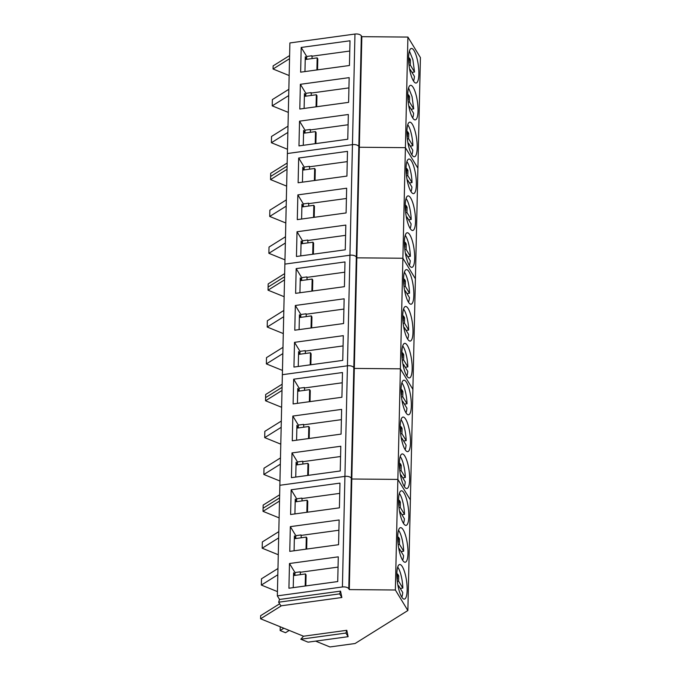 <?xml version="1.0" encoding="UTF-8"?>
<svg xmlns="http://www.w3.org/2000/svg" width="681" height="681" viewBox="0 0 681 681"><rect width="100%" height="100%" fill="white"/><g stroke="black" fill="none" stroke-linecap="round" stroke-linejoin="round"><path stroke-width="1.02" d="M280.24 626.775L280.155 630.538L283.832 628.231M280.155 630.538L285.526 632.717L289.204 630.419M413.512 81.056A16.633 4.392 82.2 0 0 414.44 76.442L410.217 69.496L410.158 71.863M411.962 72.373L414.542 72.016L412.882 59.673L409.409 51.049M408.804 63.146L408.753 62.516M409.111 63.103L409.23 57.936A8.759 2.315 82.2 0 1 410.43 59.894L410.311 65.078L414.542 72.016M409.017 65.248L410.311 65.078M409.681 69.573L410.217 69.496M409.179 60.064L410.43 59.894M412.677 117.915A16.633 4.392 82.2 0 0 413.605 113.301L409.375 106.364L409.324 108.722M411.128 109.232L413.707 108.875L412.039 96.54L408.574 87.909M407.97 100.005L407.919 99.375M408.277 99.962L408.396 94.795A8.759 2.315 82.2 0 1 409.587 96.762L409.477 101.937L413.707 108.875M408.183 102.116L409.477 101.937M408.847 106.432L409.375 106.364M408.345 96.932L409.587 96.762M411.835 154.783A16.633 4.392 82.2 0 0 412.771 150.16L408.54 143.223L408.481 145.581M410.294 146.092L412.873 145.743A16.633 4.392 82.2 0 0 407.74 124.768M407.127 136.864L407.076 136.234M407.434 136.821L407.561 131.663A8.759 2.315 82.2 0 1 408.753 133.621L408.643 138.796L412.873 145.743M407.349 138.975L408.643 138.796M408.013 143.291L408.54 143.223M407.51 133.791L408.753 133.621M411.001 191.642A16.633 4.392 82.2 0 0 411.937 187.028L407.706 180.082L407.647 182.448M409.451 182.951L412.031 182.602A16.633 4.392 82.2 0 0 406.906 161.635M406.293 173.723L406.242 173.093M406.6 173.689L406.727 168.522A8.759 2.315 82.2 0 1 407.919 170.48L407.808 175.664L412.031 182.602M406.514 175.834L407.808 175.664M407.17 180.159L407.706 180.082M406.676 170.65L407.919 170.48M410.166 228.501A16.633 4.392 82.2 0 0 411.094 223.887L406.872 216.941L406.812 219.308M408.617 219.818L411.196 219.461A16.633 4.392 82.2 0 0 406.063 198.494M405.459 210.591L405.408 209.961M405.765 210.548L405.885 205.381A8.759 2.315 82.2 0 1 407.085 207.339L406.966 212.523L411.196 219.461M405.672 212.702L406.966 212.523M406.336 217.018L406.872 216.941M405.833 207.509L407.085 207.339M409.332 265.369A16.633 4.392 82.2 0 0 410.26 260.746L406.029 253.809L405.978 256.167M407.783 256.677L410.362 256.328A16.633 4.392 82.2 0 0 405.229 235.354M404.625 247.45L404.574 246.82M404.931 247.407L405.05 242.24A8.759 2.315 82.2 0 1 406.242 244.207L406.131 249.382L410.362 256.328M404.837 249.561L406.131 249.382M405.501 253.877L406.029 253.809M404.999 244.377L406.242 244.207M408.489 302.228A16.633 4.392 82.2 0 0 409.426 297.606L405.195 290.668L405.135 293.034M406.94 293.537L409.528 293.188A16.633 4.392 82.2 0 0 404.395 272.213M403.782 284.309L403.731 283.679M404.088 284.266L404.216 279.108A8.759 2.315 82.2 0 1 405.408 281.066L405.297 286.241L409.528 293.188M404.003 286.42L405.297 286.241M404.667 290.744L405.195 290.668M404.165 281.236L405.408 281.066M407.655 339.087A16.633 4.392 82.2 0 0 408.591 334.473L404.361 327.527L404.301 329.893M406.106 330.404L408.685 330.047A16.633 4.392 82.2 0 0 403.552 309.08M402.948 321.177L402.897 320.547M403.254 321.134L403.373 315.967A8.759 2.315 82.2 0 1 404.574 317.925L404.463 323.109L408.685 330.047M403.169 323.279L404.463 323.109M403.824 327.604L404.361 327.527M403.331 318.095L404.574 317.925M406.821 375.946A16.633 4.392 82.2 0 0 407.749 371.332L403.518 364.395L403.467 366.753M405.272 367.263L407.851 366.906A16.633 4.392 82.2 0 0 402.718 345.939M402.113 358.036L402.062 357.406M402.42 357.993L402.539 352.826A8.759 2.315 82.2 0 1 403.731 354.792L403.62 359.968L407.851 366.906M402.326 360.147L403.62 359.968M402.99 364.463L403.518 364.395M402.488 354.963L403.731 354.792M405.987 412.814A16.633 4.392 82.2 0 0 406.915 408.191L402.684 401.254L402.633 403.612M404.437 404.122L407.017 403.773A16.633 4.392 82.2 0 0 401.884 382.799M401.279 394.895L401.228 394.265M401.586 394.852L401.705 389.694A8.759 2.315 82.2 0 1 402.897 391.652L402.786 396.827L407.017 403.773M401.492 397.006L402.786 396.827M402.156 401.322L402.684 401.254M401.654 391.822L402.897 391.652M405.144 449.673A16.633 4.392 82.2 0 0 406.08 445.059L401.85 438.113L401.79 440.479M403.595 440.982L406.182 440.633A16.633 4.392 82.2 0 0 401.049 419.666M400.437 431.754L400.385 431.133M400.743 431.72L400.871 426.553A8.759 2.315 82.2 0 1 402.062 428.511L401.952 433.695L406.182 440.633M400.658 433.865L401.952 433.695M401.313 438.189L401.85 438.113M400.82 428.681L402.062 428.511M404.31 486.532A16.633 4.392 82.2 0 0 405.238 481.918L401.015 474.972L400.956 477.338M402.76 477.849L405.34 477.492A16.633 4.392 82.2 0 0 400.207 456.525M399.602 468.622L399.551 467.992M399.909 468.579L400.028 463.412A8.759 2.315 82.2 0 1 401.228 465.37L401.109 470.554L405.34 477.492M399.815 470.733L401.109 470.554M400.479 475.049L401.015 474.972M399.977 465.54L401.228 465.37M403.475 523.4A16.633 4.392 82.2 0 0 404.403 518.777L400.173 511.84L400.122 514.198M401.926 514.708L404.505 514.359A16.633 4.392 82.2 0 0 399.372 493.385M398.768 505.481L398.717 504.851M399.075 505.438L399.194 500.28A8.759 2.315 82.2 0 1 400.385 502.237L400.275 507.413L404.505 514.359M398.981 507.592L400.275 507.413M399.645 511.908L400.173 511.84M399.143 502.408L400.385 502.237M402.633 560.259A16.633 4.392 82.2 0 0 403.569 555.636L399.338 548.699L399.287 551.065M401.092 551.567L403.671 551.218A16.633 4.392 82.2 0 0 398.538 530.244M397.925 542.34L397.874 541.71M398.24 542.297L398.359 537.139A8.759 2.315 82.2 0 1 399.551 539.097L399.441 544.272L403.671 551.218M398.147 544.451L399.441 544.272M398.811 548.775L399.338 548.699M398.308 539.267L399.551 539.097M401.799 597.118A16.633 4.392 82.2 0 0 402.735 592.504L398.504 585.558L398.445 587.924M400.249 588.435L402.837 588.078A16.633 4.392 82.2 0 0 397.704 567.111M397.091 579.208L397.04 578.578M397.398 579.165L397.525 573.998A8.759 2.315 82.2 0 1 398.717 575.956L398.606 581.14L402.837 588.078M397.312 581.31L398.606 581.14M397.968 585.634L398.504 585.558M397.474 576.126L398.717 575.956M277.346 595.866L342.415 586.971L354.963 34.05L289.893 42.946L277.346 595.866L279.533 599.459L278.648 602.208L280.861 605.843L341.862 597.509L339.649 593.875L278.648 602.208M354.963 34.05A5.107 2.554 1.3 0 1 361.339 35.846L361.841 36.672L359.33 147.249L358.836 146.432L361.339 35.846M407.91 37.072L405.399 147.658L417.904 168.19L420.415 57.604L407.91 37.072L361.841 36.672M289.604 55.578L273.132 65.87L273.055 69.002L289.153 75.54M352.452 144.636L287.382 153.523L352.452 144.636A5.107 2.554 1.3 0 1 358.836 146.432A5.107 2.554 1.3 0 0 352.452 144.636M301.198 47.449L350 40.775L349.438 65.504L300.636 72.169L301.198 47.449L306.697 56.472L311.924 55.757L312.128 58.575M300.364 84.308L349.166 77.634L348.604 102.363L299.802 109.037L300.364 84.308L305.863 93.331L311.089 92.616L311.294 95.442M299.529 121.167L348.331 114.502L347.77 139.23L298.968 145.896L299.529 121.167L305.02 130.19L310.255 129.475L310.451 132.301M315.601 641.127L329.936 646.95L355.065 643.519L407.868 610.525L410.379 499.939L397.866 479.407L351.805 479.007L354.316 368.421L400.377 368.83L397.866 479.407L410.379 499.939L412.89 389.353L400.377 368.83L354.316 368.421L356.827 257.835L402.888 258.244L400.377 368.83L412.89 389.353L415.401 278.776L402.888 258.244L356.827 257.835L359.33 147.249L405.399 147.658L402.888 258.244L415.401 278.776L417.904 168.19L405.399 147.658L359.33 147.249L358.836 146.432L356.325 257.018A5.107 2.554 1.3 0 0 349.94 255.222L284.871 264.109L349.94 255.222A5.107 2.554 1.3 0 1 356.325 257.018L356.827 257.835L356.325 257.018L353.814 367.604A5.107 2.554 1.3 0 0 347.429 365.808L282.36 374.695L347.429 365.808A5.107 2.554 1.3 0 1 353.814 367.604L354.316 368.421L353.814 367.604L351.302 478.19A5.107 2.554 1.3 0 0 344.926 476.385L279.848 485.281L344.926 476.385A5.107 2.554 1.3 0 1 351.302 478.19L351.805 479.007L351.302 478.19L348.791 588.767A5.107 2.554 1.3 0 0 342.415 586.971M409.392 51.109A17.451 4.605 82.2 0 0 409.936 70.841A17.451 4.605 82.2 0 0 416.091 83.031A17.451 4.605 82.2 0 0 418.066 80.375A17.451 4.605 82.2 0 0 417.521 60.643A17.451 4.605 82.2 0 0 411.367 48.453A17.451 4.605 82.2 0 0 409.392 51.109M408.557 87.968A17.451 4.605 82.2 0 0 409.102 107.709A17.451 4.605 82.2 0 0 415.257 119.89A17.451 4.605 82.2 0 0 417.232 117.234A17.451 4.605 82.2 0 0 416.687 97.502A17.451 4.605 82.2 0 0 410.532 85.321A17.451 4.605 82.2 0 0 408.557 87.968M407.723 124.836A17.451 4.605 82.2 0 0 408.26 144.568A17.451 4.605 82.2 0 0 414.423 156.758A17.451 4.605 82.2 0 0 416.397 154.102A17.451 4.605 82.2 0 0 415.853 134.361A17.451 4.605 82.2 0 0 409.69 122.18A17.451 4.605 82.2 0 0 407.723 124.836M287.169 163.031L270.689 173.323L270.553 179.588L286.641 186.126M287.476 149.258L271.387 142.729L271.532 136.464L288.003 126.172M288.318 112.399L272.221 105.861L272.366 99.596L288.838 89.305M289.536 58.711L273.055 69.002M306.697 56.472L306.637 58.932L305.292 56.719L304.952 71.582M305.233 59.128L306.637 58.932M288.693 95.578L272.221 105.861M305.863 93.331L305.803 95.791L304.45 93.578L304.118 108.441M304.398 95.987L305.803 95.791M287.859 132.437L271.387 142.729M305.02 130.19L304.969 132.659L303.615 130.437L303.275 145.308M303.564 132.846L304.969 132.659M287.093 166.164L270.621 176.456L287.093 166.164M349.77 51.041L312.179 56.174M348.936 87.9L311.345 93.033M348.093 124.759L310.51 129.901M305.224 59.519L317.167 57.885L317.797 58.915L317.55 69.862M304.39 96.379L316.333 94.753L316.963 95.774L316.708 106.721M303.556 133.246L315.499 131.612L316.12 132.633L315.873 143.589M317.167 57.885L316.895 69.947M316.333 94.753L316.061 106.815M315.499 131.612L315.226 143.674M298.687 158.026L347.489 151.361L346.927 176.09L298.125 182.755L298.687 158.026L304.186 167.049L309.412 166.343L309.617 169.16M297.852 194.894L346.655 188.22L346.093 212.949L297.291 219.622L297.852 194.894L303.351 203.917L308.578 203.202L308.782 206.02M297.018 231.753L345.82 225.088L345.258 249.808L296.456 256.482L297.018 231.753L302.517 240.776L307.744 240.061L307.948 242.887M406.88 161.695A17.451 4.605 82.2 0 0 407.425 181.427A17.451 4.605 82.2 0 0 413.58 193.617A17.451 4.605 82.2 0 0 415.555 190.961A17.451 4.605 82.2 0 0 415.01 171.229A17.451 4.605 82.2 0 0 408.855 159.039A17.451 4.605 82.2 0 0 406.88 161.695M406.046 198.554A17.451 4.605 82.2 0 0 406.591 218.295A17.451 4.605 82.2 0 0 412.746 230.476A17.451 4.605 82.2 0 0 414.72 227.82A17.451 4.605 82.2 0 0 414.176 208.088A17.451 4.605 82.2 0 0 408.021 195.898A17.451 4.605 82.2 0 0 406.046 198.554M405.212 235.422A17.451 4.605 82.2 0 0 405.757 255.154A17.451 4.605 82.2 0 0 411.911 267.344A17.451 4.605 82.2 0 0 413.886 264.688A17.451 4.605 82.2 0 0 413.341 244.947A17.451 4.605 82.2 0 0 407.187 232.766A17.451 4.605 82.2 0 0 405.212 235.422M284.658 273.617L268.178 283.909L268.042 290.174L284.13 296.703M284.964 259.844L268.876 253.315L269.021 247.05L285.492 236.758M285.807 222.985L269.71 216.447L269.855 210.182L286.326 199.891M287.024 169.297L270.553 179.588M304.186 167.049L304.135 169.518L302.781 167.296L302.441 182.167M302.722 169.714L304.135 169.518M286.19 206.156L269.71 216.447M303.351 203.917L303.292 206.377L301.947 204.164L301.606 219.027M301.887 206.573L303.292 206.377M285.348 243.023L268.876 253.315M302.517 240.776L302.458 243.245L301.104 241.023L300.772 255.894M301.053 243.432L302.458 243.245M284.581 276.75L268.11 287.041L284.581 276.75M347.259 161.627L309.676 166.76M346.425 198.486L308.834 203.619M345.582 235.345L307.999 240.487M302.713 170.105L314.665 168.471L315.286 169.501L315.039 180.448M301.879 206.964L313.822 205.33L314.452 206.36L314.205 217.307M301.045 243.824L312.988 242.198L313.618 243.219L313.362 254.166M314.665 168.471L314.384 180.533M313.822 205.33L313.549 217.401M312.988 242.198L312.715 254.26M296.175 268.612L344.986 261.947L344.424 286.675L295.622 293.341L296.175 268.612L301.674 277.635L306.91 276.92L307.105 279.746M295.341 305.48L344.143 298.806L343.582 323.535L294.779 330.2L295.341 305.48L300.84 314.503L306.067 313.788L306.271 316.605M294.507 342.339L343.309 335.665L342.747 360.394L293.945 367.068L294.507 342.339L300.006 351.362L305.233 350.647L305.437 353.473M404.369 272.281A17.451 4.605 82.2 0 0 404.914 292.013A17.451 4.605 82.2 0 0 411.069 304.203A17.451 4.605 82.2 0 0 413.044 301.547A17.451 4.605 82.2 0 0 412.507 281.815A17.451 4.605 82.2 0 0 406.344 269.625A17.451 4.605 82.2 0 0 404.369 272.281M403.535 309.14A17.451 4.605 82.2 0 0 404.08 328.88A17.451 4.605 82.2 0 0 410.234 341.062A17.451 4.605 82.2 0 0 412.209 338.406A17.451 4.605 82.2 0 0 411.664 318.674A17.451 4.605 82.2 0 0 405.51 306.484A17.451 4.605 82.2 0 0 403.535 309.14M402.701 346.008A17.451 4.605 82.2 0 0 403.246 365.74A17.451 4.605 82.2 0 0 409.4 377.921A17.451 4.605 82.2 0 0 411.375 375.274A17.451 4.605 82.2 0 0 410.83 355.533A17.451 4.605 82.2 0 0 404.676 343.352A17.451 4.605 82.2 0 0 402.701 346.008M282.147 384.203L265.675 394.495L265.599 397.627L265.53 400.76L281.619 407.289M282.462 370.43L266.365 363.901L266.509 357.627L282.981 347.336M283.296 333.571L267.207 327.033L267.344 320.768L283.815 310.476M284.513 279.882L268.042 290.174M301.674 277.635L301.623 280.104L300.27 277.882L299.929 292.753M300.219 280.291L301.623 280.104M283.679 316.742L267.207 327.033M300.84 314.503L300.789 316.963L299.436 314.75L299.095 329.613M299.376 317.159L300.789 316.963M282.836 353.609L266.365 363.901M300.006 351.362L299.946 353.822L298.601 351.609L298.261 366.472M298.542 354.018L299.946 353.822M282.079 387.336L265.599 397.627L282.079 387.336M344.748 272.204L307.165 277.346M343.914 309.072L306.331 314.205M343.079 345.931L305.488 351.064M300.21 280.691L312.153 279.057L312.775 280.087L312.528 291.034M299.368 317.55L311.319 315.916L311.941 316.946L311.694 327.893M298.533 354.409L310.476 352.784L311.106 353.805L310.859 364.752M312.153 279.057L311.881 291.119M311.319 315.916L311.038 327.978M310.476 352.784L310.204 364.846M293.673 379.198L342.475 372.533L341.913 397.261L293.111 403.927L293.673 379.198L299.172 388.221L304.398 387.506L304.603 390.332M292.83 416.065L341.632 409.392L341.079 434.12L292.268 440.786L292.83 416.065L298.329 425.08L303.564 424.374L303.76 427.191M291.996 452.925L340.798 446.251L340.236 470.98L291.434 477.653L291.996 452.925L297.495 461.948L302.722 461.233L302.926 464.05M401.867 382.867A17.451 4.605 82.2 0 0 402.403 402.599A17.451 4.605 82.2 0 0 408.566 414.789A17.451 4.605 82.2 0 0 410.541 412.133A17.451 4.605 82.2 0 0 409.996 392.401A17.451 4.605 82.2 0 0 403.842 380.211A17.451 4.605 82.2 0 0 401.867 382.867M401.024 419.726A17.451 4.605 82.2 0 0 401.569 439.458A17.451 4.605 82.2 0 0 407.723 451.648A17.451 4.605 82.2 0 0 409.698 448.992A17.451 4.605 82.2 0 0 409.162 429.26A17.451 4.605 82.2 0 0 402.999 417.07A17.451 4.605 82.2 0 0 401.024 419.726M400.19 456.585A17.451 4.605 82.2 0 0 400.734 476.325A17.451 4.605 82.2 0 0 406.889 488.507A17.451 4.605 82.2 0 0 408.864 485.851A17.451 4.605 82.2 0 0 408.319 466.119A17.451 4.605 82.2 0 0 402.165 453.929A17.451 4.605 82.2 0 0 400.19 456.585M279.636 494.789L263.164 505.081L263.019 511.346L279.116 517.875M279.951 481.016L263.853 474.478L263.998 468.213L280.47 457.921M280.785 444.157L264.696 437.619L264.832 431.354L281.313 421.062M282.002 390.468L265.53 400.76M299.172 388.221L299.112 390.69L297.759 388.468L297.427 403.339M297.708 390.877L299.112 390.69M281.168 427.327L264.696 437.619M298.329 425.08L298.278 427.549L296.925 425.327L296.584 440.198M296.873 427.745L298.278 427.549M280.334 464.187L263.853 474.478M297.495 461.948L297.435 464.408L296.09 462.195L295.75 477.058M296.031 464.604L297.435 464.408M279.568 497.922L263.096 508.213L279.568 497.922M342.237 382.79L304.654 387.932M341.402 419.658L303.82 424.791M340.568 456.517L302.977 461.65M297.699 391.277L309.642 389.643L310.264 390.664L310.017 401.62M296.856 428.136L308.808 426.502L309.429 427.532L309.183 438.479M296.022 464.995L307.965 463.361L308.595 464.391L308.348 475.338M309.642 389.643L309.37 401.705M308.808 426.502L308.536 438.564M307.965 463.361L307.693 475.432M407.868 610.525L395.363 589.993L397.866 479.407L351.805 479.007L349.293 589.593L348.791 588.767M291.162 489.784L339.964 483.118L339.402 507.839L290.6 514.513L291.162 489.784L296.661 498.807L301.887 498.092L302.092 500.918M290.327 526.643L339.129 519.978L338.568 544.706L289.765 551.372L290.327 526.643L295.826 535.666L301.053 534.951L301.249 537.777M289.485 563.51L338.287 556.837L337.725 581.565L288.923 588.231L289.485 563.51L294.984 572.534L300.21 571.819L300.415 574.636M395.363 589.993L349.293 589.593M399.355 493.453A17.451 4.605 82.2 0 0 399.9 513.185A17.451 4.605 82.2 0 0 406.055 525.374A17.451 4.605 82.2 0 0 408.03 522.719A17.451 4.605 82.2 0 0 407.485 502.978A17.451 4.605 82.2 0 0 401.33 490.797A17.451 4.605 82.2 0 0 399.355 493.453M398.521 530.312A17.451 4.605 82.2 0 0 399.057 550.044A17.451 4.605 82.2 0 0 405.221 562.234A17.451 4.605 82.2 0 0 407.195 559.578A17.451 4.605 82.2 0 0 406.651 539.846A17.451 4.605 82.2 0 0 400.496 527.656A17.451 4.605 82.2 0 0 398.521 530.312M397.678 567.171A17.451 4.605 82.2 0 0 398.223 586.911A17.451 4.605 82.2 0 0 404.378 599.093A17.451 4.605 82.2 0 0 406.353 596.437A17.451 4.605 82.2 0 0 405.808 576.705A17.451 4.605 82.2 0 0 399.653 564.515A17.451 4.605 82.2 0 0 397.678 567.171M279.619 603.809L260.653 615.658L260.585 618.791L303.505 636.216L300.806 639.221L308.059 642.157L348.119 636.684L345.905 633.058L300.806 639.221M277.439 591.602L261.351 585.064L261.487 578.799L277.967 568.507M278.274 554.734L262.185 548.205L262.33 541.94L278.801 531.648M279.491 501.054L263.019 511.346M296.661 498.807L296.601 501.276L295.248 499.054L294.916 513.925M295.196 501.463L296.601 501.276M278.657 537.913L262.185 548.205M295.826 535.666L295.767 538.135L294.413 535.913L294.081 550.784M294.362 538.322L295.767 538.135M277.822 574.773L261.351 585.064M294.984 572.534L294.933 574.994L293.579 572.781L293.239 587.643M293.52 575.19L294.933 574.994M281.44 605.767L260.585 618.791M339.649 593.875L340.534 591.125L279.533 599.459M340.534 591.125L341.862 597.509M345.905 633.058L346.791 630.3L303.505 636.216M346.791 630.3L348.119 636.684M339.734 493.376L302.143 498.518M338.891 530.235L301.308 535.377M338.057 567.103L300.474 572.236M295.188 501.863L307.131 500.229L307.761 501.25L307.506 512.197M294.354 538.722L306.297 537.088L306.918 538.118L306.671 549.065M293.511 575.581L305.463 573.947L306.084 574.977L305.837 585.924M307.131 500.229L306.859 512.291M306.297 537.088L306.024 549.15M305.463 573.947L305.182 586.009"/></g></svg>
